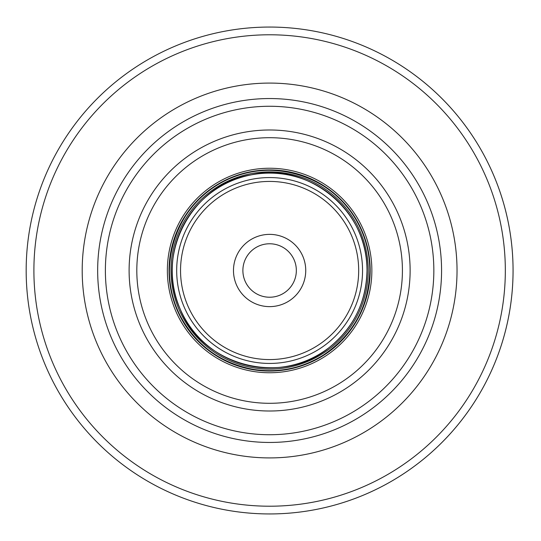<?xml version="1.0" encoding="UTF-8"?>
<svg xmlns="http://www.w3.org/2000/svg" width="541" height="541" viewBox="0 0 541 541"><rect width="100%" height="100%" fill="white"/><g stroke="black" fill="none" stroke-linecap="round" stroke-linejoin="round"><path stroke-width="0.81" d="M305.739 270.5A36.132 36.132 0 0 0 251.545 239.21A36.132 36.132 0 0 0 251.545 301.79A36.132 36.132 0 0 0 305.739 270.5M441.571 270.5A171.957 171.957 0 0 0 183.636 121.583A171.957 171.957 0 0 0 183.636 419.417A171.957 171.957 0 0 0 441.571 270.5M296.34 270.5A26.725 26.725 0 0 1 256.251 293.648A26.725 26.725 0 0 1 256.251 247.352A26.725 26.725 0 0 1 296.34 270.5M343.697 502.4A243.443 243.443 0 0 0 343.697 38.6M513.057 270.5A243.443 243.443 0 0 0 269.614 27.057A243.443 243.443 0 0 0 26.171 270.5A243.443 243.443 0 0 0 269.614 513.943A243.443 243.443 0 0 0 513.057 270.5A243.443 243.443 0 0 0 269.614 27.057A243.443 243.443 0 0 0 26.171 270.5A243.443 243.443 0 0 0 269.614 513.943A243.443 243.443 0 0 0 513.057 270.5M370.179 270.5A100.565 100.565 0 0 1 219.328 357.594A100.565 100.565 0 0 1 219.328 183.406A100.565 100.565 0 0 1 370.179 270.5M366.994 270.5A97.38 97.38 0 0 1 220.924 354.835A97.38 97.38 0 0 1 220.924 186.165A97.38 97.38 0 0 1 366.994 270.5C368.022 207.933 305.063 161.725 251.362 174.838C193.692 183.271 154.178 252.985 180.234 309.175C202.557 366.271 282.233 386.727 329.3 347.45C353.726 327.609 366.291 301.959 366.994 270.5M362.544 270.5A92.93 92.93 0 0 0 223.149 190.019A92.93 92.93 0 0 0 223.149 350.981A92.93 92.93 0 0 0 362.544 270.5M368.225 270.5A98.611 98.611 0 0 0 220.309 185.103A98.611 98.611 0 0 0 220.309 355.897A98.611 98.611 0 0 0 368.225 270.5M369.821 270.5A100.213 100.213 0 0 1 219.504 357.283A100.213 100.213 0 0 1 219.504 183.71A100.213 100.213 0 0 1 369.821 270.5M371.863 270.5A102.249 102.249 0 0 0 218.49 181.945A102.249 102.249 0 0 0 218.49 359.048A102.249 102.249 0 0 0 371.863 270.5M402.416 270.5A132.802 132.802 0 0 1 203.213 385.51A132.802 132.802 0 0 1 203.213 155.49A132.802 132.802 0 0 1 402.416 270.5M358.683 270.5A89.076 89.076 0 0 1 225.076 347.64A89.076 89.076 0 0 1 225.076 193.36A89.076 89.076 0 0 1 358.683 270.5M410.125 270.5A140.511 140.511 0 0 0 199.359 148.816A140.511 140.511 0 0 0 199.359 392.184A140.511 140.511 0 0 0 410.125 270.5M433.841 270.5A164.227 164.227 0 0 1 187.497 412.722A164.227 164.227 0 0 1 187.497 128.271A164.227 164.227 0 0 1 433.841 270.5M82.198 270.5A187.416 187.416 0 0 0 363.322 432.807A187.416 187.416 0 0 0 363.322 108.193A187.416 187.416 0 0 0 82.198 270.5M505.328 270.5A235.714 235.714 0 0 0 151.757 66.36A235.714 235.714 0 0 0 151.757 474.633A235.714 235.714 0 0 0 505.328 270.5M369.828 270.5C369.74 252.248 365.087 235.24 355.87 219.484C330.72 173.898 265.868 156.187 221.337 182.682C175.101 206.087 155.308 270.331 180.322 315.998C196.322 345.577 220.856 363.403 253.939 369.483C278.804 373.128 301.932 368.333 323.308 355.112C353.259 334.845 368.759 306.639 369.828 270.5"/></g></svg>
